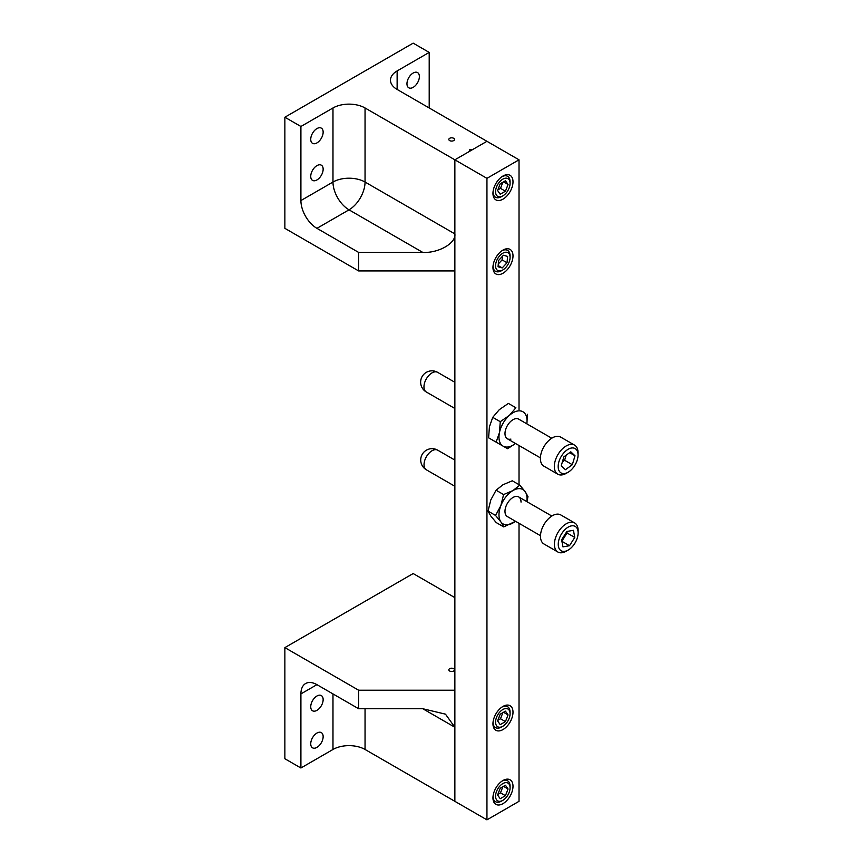 <?xml version="1.0" encoding="UTF-8"?>
<svg xmlns="http://www.w3.org/2000/svg" width="863" height="863" viewBox="0 0 863 863"><rect width="100%" height="100%" fill="white"/><g stroke="black" fill="none" stroke-linecap="round" stroke-linejoin="round"><path stroke-width="1.29" d="M496.117 442.158L499.44 432.643A19.849 11.456 -60 0 0 503.118 446.16L507.617 448.706L515.491 443.485A19.849 11.456 -60 0 1 509.364 446.71A19.849 11.456 -60 0 1 503.118 446.16L488.598 437.821L489.418 426.861L492.741 417.347L500.26 421.683L509.332 415.437L515.891 407.746L508.372 403.409L499.299 409.655L492.741 417.347M510.928 439.094A11.338 6.548 -60 0 1 507.336 438.771A11.338 6.548 -60 0 1 506.063 428.328A11.338 6.548 -60 0 1 515.092 418.803A11.338 6.548 -60 0 1 518.674 419.127L551.748 438.231M515.891 407.746L508.372 403.409M526.818 423.83A19.849 11.456 -60 0 0 522.892 411.748A19.849 11.456 -60 0 0 509.332 415.437A19.849 11.456 -60 0 0 499.44 432.643L500.26 421.683M527.39 414.294L526.926 423.248M510.076 787.79A10.248 5.922 120 0 0 502.827 783.604A10.248 5.922 120 0 0 495.578 796.161A10.248 5.922 120 0 0 502.827 800.346A10.248 5.922 120 0 0 510.076 787.79L510.076 786.312A12.071 6.969 -60 0 0 507.573 780.788A12.071 6.969 -60 0 0 501.921 781.177M502.827 800.346L501.543 801.091A12.071 6.969 -60 0 1 495.502 801.684A12.071 6.969 -60 0 1 493.01 796.603M500.206 788.264L497.595 794.996L500.206 798.707L505.438 795.697L508.048 788.965L505.438 785.244L500.206 788.264M503.517 786.355L508.048 788.965M497.843 794.37L500.497 792.838L502.859 786.732M500.497 792.838L505.438 795.697M453.668 138.296A2.837 1.64 0 0 0 450.572 137.94A2.837 1.64 0 0 0 448.825 139.45A2.837 1.64 0 0 0 449.655 140.604A2.837 1.64 0 0 0 452.741 140.96A2.837 1.64 0 0 0 454.499 139.45A2.837 1.64 0 0 0 453.668 138.296M413.172 87.357A8.781 5.07 120 0 0 418.9 79.623A8.781 5.07 120 0 0 417.563 72.589A8.781 5.07 120 0 0 413.172 73.021A8.781 5.07 120 0 0 407.433 80.755A8.781 5.07 120 0 0 408.782 87.789A8.781 5.07 120 0 0 413.172 87.357M316.937 179.946A8.781 5.07 120 0 0 322.676 172.212A8.781 5.07 120 0 0 321.327 165.178A8.781 5.07 120 0 0 316.937 165.62A8.781 5.07 120 0 0 311.209 173.355A8.781 5.07 120 0 0 312.546 180.389A8.781 5.07 120 0 0 316.937 179.946M316.937 142.913A8.781 5.07 120 0 0 322.676 135.178A8.781 5.07 120 0 0 321.327 128.145A8.781 5.07 120 0 0 316.937 128.576A8.781 5.07 120 0 0 311.209 136.311A8.781 5.07 120 0 0 312.546 143.344A8.781 5.07 120 0 0 316.937 142.913M284.866 117.228L284.866 228.339L358.641 270.939L358.641 252.417L422.794 252.417C438.663 253.247 456.3 243.064 454.866 233.895L454.866 159.817L469.623 151.305L469.623 149.817L472.19 149.817L486.948 141.305L397.131 89.45A22.686 13.096 180 0 1 390.486 80.183A22.686 13.096 180 0 1 397.131 70.928L429.202 52.406L413.172 43.15L284.866 117.228L300.907 126.483L332.978 107.972A22.686 13.096 180 0 1 365.049 107.972L486.948 178.339L486.948 819.85L519.019 801.328L519.019 523.302M365.049 107.972L365.049 182.039L454.866 233.895L454.866 270.939L358.641 270.939M358.641 252.417L316.937 228.339A22.686 13.096 60 0 1 300.907 200.561L300.907 126.483M429.202 107.972L429.202 52.406M502.978 273.247A14.175 8.188 120 0 0 512.244 260.755A14.175 8.188 120 0 0 510.065 249.396A14.175 8.188 120 0 0 502.978 250.097A14.175 8.188 120 0 0 493.722 262.589A14.175 8.188 120 0 0 495.891 273.949A14.175 8.188 120 0 0 502.978 273.247M502.978 199.17A14.175 8.188 120 0 0 512.244 186.678A14.175 8.188 120 0 0 510.065 175.318A14.175 8.188 120 0 0 502.978 176.02A14.175 8.188 120 0 0 493.722 188.512A14.175 8.188 120 0 0 495.891 199.871A14.175 8.188 120 0 0 502.978 199.17M502.978 803.647A14.175 8.188 120 0 0 512.244 791.155A14.175 8.188 120 0 0 510.065 779.796A14.175 8.188 120 0 0 502.978 780.497A14.175 8.188 120 0 0 493.722 792.989A14.175 8.188 120 0 0 495.891 804.348A14.175 8.188 120 0 0 502.978 803.647M502.978 729.569A14.175 8.188 120 0 0 512.244 717.077A14.175 8.188 120 0 0 510.065 705.718A14.175 8.188 120 0 0 502.978 706.419A14.175 8.188 120 0 0 493.722 718.911A14.175 8.188 120 0 0 495.891 730.271A14.175 8.188 120 0 0 502.978 729.569M486.948 178.339L519.019 159.817L486.948 141.305L454.866 159.817L454.866 801.328L486.948 819.85M519.019 159.817L519.019 409.472M519.019 445.524L519.019 484.682M515.545 521.295L503.712 526.894L500.885 521.899L495.545 515.448L500.82 505.729L503.593 494.564L512.946 490.562L519.796 485.125L525.125 491.576A19.849 11.456 -60 0 1 527.045 498.631A19.849 11.456 -60 0 1 526.818 501.619M515.481 521.252A19.849 11.456 -60 0 1 513.064 522.902A19.849 11.456 -60 0 1 500.885 521.899A19.849 11.456 -60 0 1 500.82 505.729A19.849 11.456 -60 0 1 512.946 490.562A19.849 11.456 120 0 1 525.125 491.576L527.962 496.57L527.013 501.727M540.486 535.696L507.336 516.559A11.338 6.548 -60 0 1 504.984 511.36A11.338 6.548 -60 0 1 509.936 499.947A11.338 6.548 -60 0 1 518.674 496.915A11.338 6.548 -60 0 1 521.025 502.104M503.593 494.564L496.074 490.216L490.799 499.947L488.026 511.112L490.864 516.106L496.193 522.557L503.712 526.894M519.796 485.125L512.277 480.788L502.924 484.779L496.074 490.216M495.545 515.448L488.026 511.112M453.668 668.685A2.837 1.64 0 0 0 450.572 668.329A2.837 1.64 0 0 0 448.825 669.839A2.837 1.64 0 0 0 449.655 671.004A2.837 1.64 0 0 0 452.741 671.36A2.837 1.64 0 0 0 454.499 669.839A2.837 1.64 0 0 0 453.668 668.685M316.937 733.054A8.781 5.07 120 0 0 311.209 740.788A8.781 5.07 120 0 0 312.546 747.822A8.781 5.07 120 0 0 316.937 747.38A8.781 5.07 120 0 0 322.676 739.645A8.781 5.07 120 0 0 321.327 732.611A8.781 5.07 120 0 0 316.937 733.054M316.937 696.01A8.781 5.07 120 0 0 311.209 703.744A8.781 5.07 120 0 0 312.546 710.778A8.781 5.07 120 0 0 316.937 710.346A8.781 5.07 120 0 0 322.676 702.611A8.781 5.07 120 0 0 321.327 695.578A8.781 5.07 120 0 0 316.937 696.01M284.866 647.617L284.866 758.739L300.907 767.994L300.907 693.917A22.686 13.096 60 0 1 305.599 683.539A22.686 13.096 60 0 1 316.937 684.661L358.641 708.739L358.641 690.217L284.866 647.617L413.172 573.55L454.866 597.617M358.641 690.217L454.866 690.217L454.866 801.328L365.049 749.472A22.686 13.096 0 0 0 332.978 749.472L300.907 767.994M358.641 708.739L422.794 708.739L445.47 714.154L454.866 727.25L422.794 708.739M510.076 183.323A10.248 5.922 120 0 0 502.827 179.137A10.248 5.922 120 0 0 495.578 191.694A10.248 5.922 120 0 0 502.827 195.879A10.248 5.922 120 0 0 510.076 183.323L510.076 181.845A12.071 6.969 -60 0 0 507.573 176.311A12.071 6.969 -60 0 0 501.921 176.699M502.827 195.879L501.543 196.613A12.071 6.969 -60 0 1 495.502 197.217A12.071 6.969 -60 0 1 493.01 192.125M500.206 183.787L497.595 190.518L500.206 194.24L505.438 191.219L508.048 184.488L505.438 180.777L500.206 183.787M503.517 181.877L508.048 184.488M497.843 189.903L500.497 188.371L502.859 182.255M500.497 188.371L505.438 191.219M562.083 455.125A14.067 8.123 120 0 0 558.695 469.882A14.067 8.123 120 0 0 568.113 472.255A14.067 8.123 120 0 0 574.143 466.419A14.067 8.123 120 0 0 578.059 455.028A14.067 8.123 120 0 0 572.525 447.929A14.067 8.123 120 0 0 562.083 455.125M568.113 472.255L566.193 473.366A16.785 9.687 -60 0 1 557.8 474.197A16.785 9.687 -60 0 1 558.997 452.913A16.785 9.687 -60 0 1 574.585 445.125A16.785 9.687 -60 0 1 578.059 452.805L578.059 455.028M574.585 445.125L560.659 437.088A16.785 9.687 120 0 0 545.071 444.877A16.785 9.687 120 0 0 543.873 466.16L557.8 474.197M570.788 451.824L563.906 456.829L561.23 465.772L565.438 469.709L572.331 464.715L575.006 455.772L570.788 451.824M569.634 452.665L575.006 455.772M562.385 461.899L564.629 460.27L566.15 455.2M564.629 460.27L572.331 464.715M570.076 548.782A14.067 8.123 120 0 0 578.134 532.859A14.067 8.123 120 0 0 566.311 528.404A14.067 8.123 120 0 0 558.296 545.405A14.067 8.123 120 0 0 568.188 550.076A14.067 8.123 120 0 0 570.076 548.782M568.188 550.076L566.268 551.187A16.785 9.687 -60 0 1 557.876 552.018A16.785 9.687 -60 0 1 554.92 540.022A16.785 9.687 -60 0 1 564.024 525.33A16.785 9.687 -60 0 1 574.661 522.946A16.785 9.687 -60 0 1 578.134 530.637L578.134 532.859M574.661 522.946L560.734 514.909A16.785 9.687 120 0 0 550.098 517.282A16.785 9.687 120 0 0 541.004 531.986A16.785 9.687 120 0 0 543.96 543.981L557.876 552.018M562.946 546.872L569.504 545.707L574.758 537.433L573.442 530.314L566.883 531.479L561.63 539.763L562.946 546.872M561.921 541.328L569.504 545.707M561.889 541.144L567.056 532.989L566.797 531.597M567.056 532.989L574.758 537.433M510.076 713.712A10.248 5.922 120 0 0 502.827 709.526A10.248 5.922 120 0 0 495.578 722.083A10.248 5.922 120 0 0 502.827 726.268A10.248 5.922 120 0 0 510.076 713.712L510.076 712.234A12.071 6.969 -60 0 0 507.573 706.711A12.071 6.969 -60 0 0 501.921 707.099M502.827 726.268L501.543 727.013A12.071 6.969 -60 0 1 495.502 727.606A12.071 6.969 -60 0 1 493.01 722.525M500.206 714.186L497.595 720.918L500.206 724.629L505.438 721.619L508.048 714.888L505.438 711.166L500.206 714.186M503.517 712.277L508.048 714.888M497.843 720.292L500.497 718.76L502.859 712.655M500.497 718.76L505.438 721.619M508.652 263.204A10.248 5.922 120 0 0 510.076 257.401A10.248 5.922 120 0 0 505.092 252.32A10.248 5.922 120 0 0 496.991 259.968A10.248 5.922 120 0 0 496.344 269.094A10.248 5.922 120 0 0 502.827 269.957A10.248 5.922 120 0 0 508.652 263.204M501.921 250.777A12.071 6.969 -60 0 1 507.573 250.389A12.071 6.969 -60 0 1 510.076 255.912L510.076 257.401M502.827 269.957L501.543 270.691A12.071 6.969 -60 0 1 495.502 271.295A12.071 6.969 -60 0 1 493.01 266.203M502.234 267.918L507.023 262.751L507.617 256.419L503.409 255.254L498.62 260.421L498.037 266.753L502.234 267.918L498.145 265.556M498.296 263.981L502.083 259.892L507.023 262.751M502.083 259.892L502.417 256.333M300.907 200.561L332.978 182.039L332.978 107.972M397.131 70.928L397.131 89.45M422.794 252.417L349.019 209.828L316.937 228.339M349.019 209.828A22.686 13.096 120 0 0 365.049 182.039A22.686 13.096 180 0 0 332.978 182.039A22.686 13.096 -120 0 0 349.019 209.828M365.049 708.739L365.049 749.472M332.978 749.472L332.978 693.917M316.937 684.661L300.907 693.917M454.866 382.287L437.649 372.352A11.338 6.548 120 0 0 427.12 377.616A11.338 6.548 120 0 0 425.61 391.468A11.338 6.548 120 0 0 426.311 391.996L454.866 408.479M426.387 469.817A11.338 11.338 0 0 1 424.974 451.144A11.338 11.338 0 0 1 437.735 450.184A11.338 6.548 120 0 0 430.54 451.781A11.338 6.548 120 0 0 424.186 466.3A11.338 6.548 120 0 0 426.387 469.817L454.866 486.268M493.226 800.379L495.502 801.684M505.297 779.472L507.573 780.788M493.226 195.901L495.502 197.217M505.297 175.006L507.573 176.311M437.649 372.352A11.338 11.338 0 0 0 422.633 375.761A11.338 11.338 0 0 0 426.311 391.996M507.336 438.771L540.411 457.875M437.735 450.184L454.866 460.076M518.674 496.915L551.835 516.052M493.226 726.301L495.502 727.606M505.297 705.395L507.573 706.711M505.297 249.083L507.573 250.389M493.226 269.979L495.502 271.295"/></g></svg>
